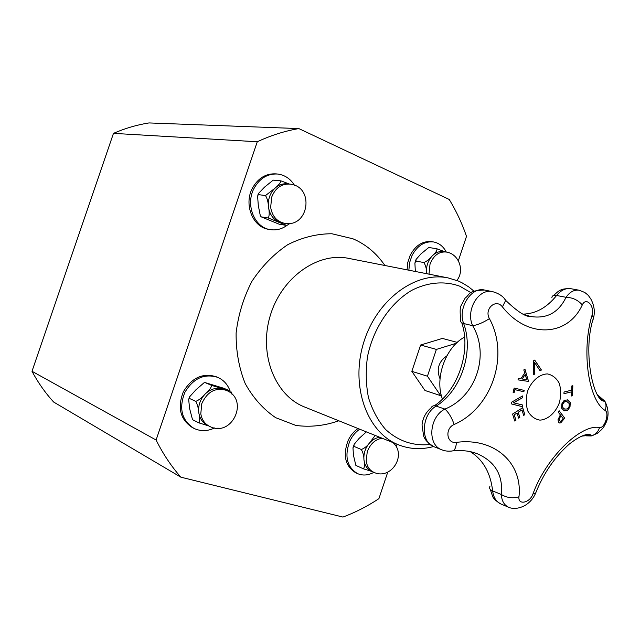 <?xml version="1.0" encoding="UTF-8"?>
<svg xmlns="http://www.w3.org/2000/svg" width="640" height="640" viewBox="0 0 640 640"><rect width="100%" height="100%" fill="white"/><g stroke="black" fill="none" stroke-linecap="round" stroke-linejoin="round"><path stroke-width="0.96" d="M441.328 395.416L440.648 395.648L427.432 376.208L436.384 349.408L456.336 343.264M440.032 378.824C436.232 369.368 438.504 361.712 446.848 355.856M442.432 399.08C434.448 378.12 445.616 347.008 464.616 337.072M524.92 369.304L528.496 381.416L518.032 379.872L518.288 378.328L520.92 378.696L524.696 372.928L523.8 369.912L524.976 369.272L528.568 381.432L518.032 379.88M525.224 374.376L522.128 378.976L526.704 379.592L525.224 374.376L522.2 378.992M570.264 402.56L570.008 406.88L567.648 410.416L564.16 410.76L561.624 408.168L561.864 403.816L564.256 400.264L567.76 399.952L570.264 402.56L569.928 406.856L567.576 410.392L564.408 410.848M567.352 399.816L570.192 402.536M566.832 401.528L566.792 401.512C564.368 401.392 563.008 402.264 562.704 404.144C562.272 407.144 562.92 408.784 564.664 409.048L564.976 409.152M564.736 409.072L567.424 408.952L569.128 406.552L569.224 403.544L566.872 401.536C565.664 400.648 564.296 401.528 562.784 404.168C561.976 406.312 562.624 407.944 564.736 409.072L564.664 409.048M517.056 413.04L514.264 414.776L515.936 420.28L514.72 421.032L512.576 414.04L522.712 407.688L524.824 414.672L523.648 415.424L521.992 409.928L518.256 412.288L519.808 417.416L518.616 418.176L517.056 413.04L514.184 414.752L515.856 420.256L514.704 420.976M521.992 409.928L518.184 412.264L519.736 417.392L518.6 418.112M522.656 407.72L524.744 414.648L523.624 415.368M572.752 385.736L572.48 395.72L571.544 395.96M572.552 395.744L571.544 396L571.68 391.824L563.968 393.688L564.016 392.024L571.728 390.16L571.816 385.968L572.832 385.72L572.48 395.72M571.68 391.824L564 393.64M522.272 404.904L522.224 406.632L511.712 404M522.44 395.992L522.416 397.752L513.448 402.784L522.344 404.92L522.296 406.656L511.656 403.992L511.688 402.144L522.512 395.944L522.488 397.776L513.52 402.808M564.728 418.152L560.76 422.848L559.48 422.992L558.592 422.296L557.984 419.784L560.336 414.864L558.208 412.088L559.152 410.744L564.728 418.152L560.688 422.824L559.456 422.984M559.12 410.784L564.656 418.128M559.144 419.208L559.568 420.872L560.92 421.264L563.176 418.64L560.968 415.704L559.072 419.184L560.136 421.336M560.968 415.704L559.072 419.184M524.12 390.384L523.776 391.728L514.832 389.64L514.088 392.496L513.08 392.256M514.912 389.664L514.16 392.52L513.08 392.264L514.176 388.056L524.2 390.408L523.848 391.752L514.832 389.64M534.84 374L533.544 374.776L533.344 360.896L534.704 360.08L541.432 370.008L540.104 370.816L534.616 362.528L534.84 374L533.544 374.712M534.656 360.104L541.352 369.984L540.072 370.768M534.616 362.528L534.76 373.984M475.112 452.968L477.144 453.68C495.096 461.504 503.16 475.104 501.368 494.504C506.792 497.816 512.648 498.584 518.96 496.8C522.864 463.48 495.008 437.32 456.416 442.368C446.576 444.08 444.544 428.424 454.176 424.48C492.08 407.888 509.632 355.448 489.416 318.624C483.864 309.008 495.968 298.144 502.424 306.896C527.856 339.24 568.04 336.408 582.288 304.92C577.952 300.008 572.536 297.472 566.04 297.304C558.576 312.68 546.744 319.072 530.536 316.472L524.784 314.728M582.288 304.92C586.104 296.4 595.008 306.168 592 315.384C581.176 351.24 588.536 400.576 605.184 410.496C609.688 413.048 604.512 428.68 599.56 427.536C580.768 423.728 545.896 457.912 532.944 493.984L535.464 493.568L536.472 491.016M559.368 402.8C555.544 412.776 547.928 419.624 539.968 420.136C534.832 419.264 530.784 416.24 527.824 411.064C525.896 404.936 525.808 398.32 527.568 391.208C531.512 381 539.352 374.184 547.344 373.904C552.44 374.952 556.408 378.072 559.24 383.28C561.056 389.352 561.104 395.856 559.368 402.8M492.832 291.704L492.816 291.704C478.424 287.864 465.32 310.552 472.696 325.712C489.952 354.984 476.016 396.552 444.912 409.096C429.144 416.784 426.944 445.112 442.024 449.856L442.048 449.872C445.136 451.184 448.888 451.496 453.304 450.8L453.304 450.8C455.088 449.56 456.12 446.744 456.416 442.368M451.336 451.088L453.304 450.8C467.736 449.952 472.648 452.232 477.144 453.68L477.056 453.648M470.312 451.68C483.104 459.744 490.552 472.824 492.64 490.92L501.368 494.504C501.672 500.848 504.096 505.096 508.632 507.256L500.92 504.008C496.224 501.832 493.472 497.472 492.64 490.92C489.8 489.664 488.92 488.112 489.992 486.264M581.608 436.152L591.104 435.112M603 400.784L597.592 394.824M504.384 298.696L505.688 300.376L502.424 306.896M442.016 449.864L434.048 446.76C420.12 442.368 421.456 414.488 436.128 406.088C461.056 390.896 474.16 351.472 463.656 323.52C457.52 308.28 471.232 286.472 484.536 290.032C467.08 290.576 470.272 294.56 465.12 298.112L461.112 305.64C460.056 306.832 459.88 311.44 460.6 319.48C460.032 321.472 461.048 322.816 463.656 323.52L472.696 325.712C477.608 324.968 483.184 322.6 489.416 318.624M592 315.384L593.672 317.36L592.832 320.496M605.184 410.496C606.352 407.2 606.256 404.112 604.888 401.216L603.904 401.168C592.8 400.152 582.424 349.584 593.672 317.36C595.08 311.288 594.12 305.136 590.792 298.92C587.696 294.6 589.04 295.944 584.8 292.48L579.192 290.232C574.168 289.552 569.792 291.904 566.04 297.304L556.6 295.48C560.904 290.208 565.672 287.944 570.896 288.712C565.408 288.488 561.704 289.104 559.792 290.56C558.896 290.744 556.864 292.376 553.72 295.448M434.048 446.76C425.744 441.808 424.704 438.448 423.648 436.152L422.024 424.92C422.8 417.984 425.84 412.264 431.168 407.776C432.048 405.88 433.704 405.32 436.128 406.088L444.912 409.096C448.536 412.248 451.624 417.376 454.176 424.48M599.56 427.536C598.112 432.024 595.32 434.832 591.192 435.968L597.488 433.304C603.752 427.944 603.536 427.368 605.984 422.816C609.064 416.104 608.704 408.904 604.888 401.216L599.2 396.256M508.632 507.256C509.2 507.68 516.384 510.576 525.656 505.056C530.032 502.2 533.296 498.368 535.464 493.568C543.464 473.408 554.808 456.856 569.488 443.912C584.608 432.264 589.36 434.568 590.256 434.64L591.192 435.968L586.144 435.832M427.432 376.208L411.84 371.344L424.992 390.496L440.648 395.648M411.84 371.344L420.64 345.016L436.384 349.408M420.64 345.016L442.368 338.432L457.28 342.384M355.832 465.328L353.464 455.28L352.968 447.768L353.928 446.36L354.12 444.368L359.12 438.4L366.376 431.88M379.888 437.328C376.144 437.712 372.736 439.528 369.68 442.776C367.288 446.056 364.488 448.296 361.288 449.496C363.064 452.56 363.952 456.016 363.952 459.88C364.856 464.128 364.688 467.104 363.448 468.824L372.072 471.496M375.168 435.424L369.68 442.776C365.352 447.768 363.448 453.472 363.952 459.88C364.704 465.376 367.16 469.144 371.336 471.168L373.6 472.184C390.592 480.832 407.4 455.144 392.968 442.592M353.928 446.36L361.288 449.496M356.104 465.52L363.448 468.824M359.672 429.184C355.544 432.072 352.28 435.992 349.888 440.944C344.256 456 346.776 466.88 357.456 473.576C362.728 475.84 368.208 475.416 373.912 472.32M357.456 473.576L355.792 472.816C345.128 466.128 342.608 455.264 348.224 440.24C350.616 435.296 353.872 431.392 357.992 428.504M415.328 271.472L414.896 262.896L415.976 261.088L416.016 259.512L420.864 253.984L428.744 247.512M429.072 247.512L437.04 248.832C437.04 250.8 435.424 253.184 432.176 255.968C429.896 258.928 427.128 261.12 423.864 262.536C425.712 265.352 426.592 268.816 426.504 272.936L426.568 273.68M444.96 251.824L437.04 248.832M456.856 280.448C465.072 270.44 458.68 253.616 446.104 252.016L443.656 251.608C439.504 251.016 435.68 252.472 432.176 255.968C427.968 260.64 426.08 266.296 426.504 272.936L426.584 273.688M415.976 261.088L423.864 262.536M446.304 252.056C443.304 246.344 439.008 242.976 433.408 241.936C424.44 241.104 417.288 245.664 411.968 255.632L409.568 262.736L408.864 270.208M407.096 269.856L407.792 262.4L410.184 255.312C415.496 245.368 422.64 240.816 431.6 241.648L433.408 241.936M429.96 444.488C413.272 446.176 398.504 441.2 385.656 429.552C378.072 420.744 372.352 410.136 368.496 397.72C365.896 384.568 365.56 370.904 367.496 356.712C373.232 328.464 390.096 303.272 411.448 290.504C427.712 282.096 444.736 280.704 459.8 286.208L471.048 292.72M433.528 446.552C421.44 449.8 409.784 449.224 398.552 444.84C367.312 432.8 350.336 386.88 363.368 343.592C376.048 300.192 415.32 270.968 448.072 277.904L458.248 281.008L461.872 282.696L468.736 286.888L474.008 291.176M387.752 472.152L378.896 498.68C367.464 506.24 355.48 512.376 342.952 517.072L180.864 477.176L53.648 402.04C45.28 392.904 38.064 382.648 32 371.288L113.472 133.368C125.112 128.304 136.968 124.824 149.032 122.928L298.84 128.584L449.232 199.456C456.256 210.984 462.016 223.288 466.496 236.376L458.36 260.744M397.072 444.248L396.208 446.832M32 371.288L156.096 440.024L257.272 141.76C270.976 135.376 284.824 130.984 298.84 128.584M180.864 477.176C171.264 466.264 163 453.88 156.096 440.024M113.472 133.368L257.272 141.76M294.512 185.336C290.376 178.704 284.736 174.936 277.576 174.032C267.432 173.528 259.544 178.384 253.92 188.6C245.256 204.84 254.456 227.504 270.128 229.6C276.176 230.568 281.824 229.136 287.08 225.312L290.208 223.288M270.128 229.6L268.512 229.312C252.864 227.216 243.672 204.6 252.312 188.4C257.928 178.208 265.808 173.36 275.936 173.864L277.576 174.032M289.584 184.088L287.352 183.84C282.728 183.408 278.536 184.92 274.784 188.376C269.872 193.408 267.76 199.624 268.464 207.04C269.632 214.344 273.128 219.328 278.968 221.992L284.296 223.248C309.128 228.36 314.96 186.04 289.584 184.088C281.288 183.768 275.328 188.104 271.696 197.096L270.656 207.368C272.224 216.224 276.768 221.512 284.296 223.248M261.224 216.856L279.184 224.208L286.648 225.416L268.344 218.016L261.224 216.856L260.336 215.84L258.304 205.544L257.592 196.016L258.376 194.624L265.504 195.56C267.32 198.568 268.304 202.392 268.464 207.04C269.496 211.816 269.456 215.472 268.344 218.016M258.376 194.624L258.424 193.528L264.536 187.136L273.216 180.128L280.92 180.856C280.504 182.832 278.456 185.344 274.784 188.376L265.504 195.56M289.496 184.08L280.92 180.856M193.96 428.384L192.496 427.648C180.224 419.64 177.184 407.672 183.376 391.744C191.776 377.712 202.68 372.696 216.096 376.704L217.608 377.32C204.168 373.312 193.248 378.344 184.832 392.408C178.632 408.368 181.672 420.36 193.96 428.384C200.584 431.504 207.464 431.36 214.592 427.944M230.04 390.92C227.704 384.432 223.56 379.904 217.608 377.32M226.056 390.272L222.536 388.872C216.32 387.248 210.536 388.96 205.184 394C200.12 399.416 197.992 405.696 198.808 412.832C199.816 418.672 202.688 422.832 207.424 425.304L209.424 426.28C232 438.328 249.896 399.328 226.056 390.272C215.304 387.304 207.208 391.776 201.768 403.688L200.792 413.776C201.8 419.64 204.68 423.808 209.424 426.28M217.208 428.2L218.064 428.288M192.36 419.6L199.008 422.904L208.616 425.888M192.536 419.728L189.576 408.432L188.672 399.408L189.336 398.392L195.8 401.376C197.528 404.68 198.528 408.504 198.808 412.832C199.872 417.536 199.936 420.896 199.008 422.904M189.336 398.392L189.52 396.904L195.864 389.864L203.968 382.824L205.104 382.608L211.696 385.416C211.08 387.96 208.912 390.824 205.184 394C202.248 397.528 199.12 399.984 195.8 401.376M205.104 382.608L223.712 388.24L230.416 391.08L211.696 385.416M231.968 394.232L231.016 391.72M532.944 493.984C529.944 502.968 517.76 505.488 518.96 496.8M551.88 297.872C551.92 295.768 553.488 294.968 556.6 295.48C547.024 307.496 535.928 313.704 523.312 314.112M382.176 438.248C375.304 439.312 370.328 443.816 367.248 451.76L366.216 460.864C366.96 466.376 369.424 470.152 373.6 472.184M446.104 252.016C438.848 251.472 433.48 255.52 430.016 264.16L429 274.16M398.552 444.84L304.52 406.976C275.024 395.544 258.608 354.288 270.168 315.944C281.392 277.496 317.648 251.864 348.6 258.368L448.072 277.904M338.824 420.784C324.6 425.784 310.28 427.336 295.872 425.44L275.64 417.664C263.264 409.216 253.12 397.848 245.208 383.56C238.968 367.952 235.936 351.096 236.112 332.984C238.272 314.776 243.552 297.544 251.952 281.28C261.936 266.224 273.864 254.024 287.736 244.68C302.256 237.368 316.976 233.728 331.912 233.76L352.96 238.8C365.936 244.376 376.584 253.28 384.888 265.496M500.92 504.008C496.264 501.24 493.504 498.704 492.656 496.416L490.272 489.4M434.384 405.744C458.28 390.056 471.328 350.6 461.76 322.744M530.536 316.472C525.64 316.944 517.352 311.576 505.688 300.376C503.264 296.384 498.968 293.488 492.816 291.704M492.584 291.656L484.536 290.032M579.08 290.208L570.896 288.712M353.616 445.664L353.304 446.6M415.608 260.576L415.296 261.504M258.112 194.36L257.936 194.864M218.328 428.2L217.912 428.328M189.12 397.976L188.952 398.488"/></g></svg>
